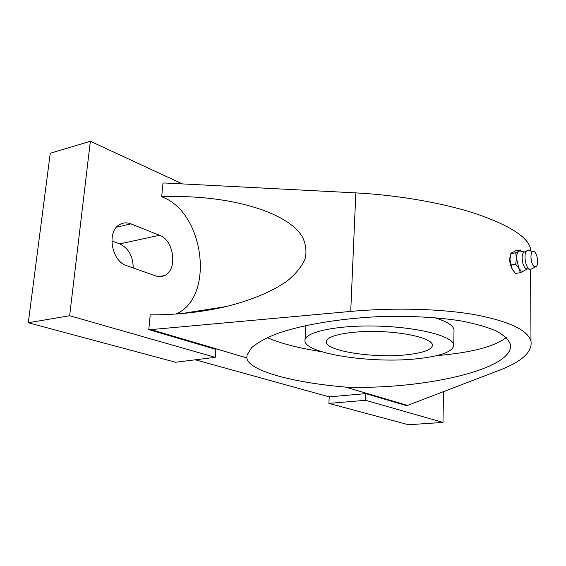 <?xml version="1.0" encoding="UTF-8"?>
<svg xmlns="http://www.w3.org/2000/svg" width="566" height="566" viewBox="0 0 566 566"><rect width="100%" height="100%" fill="white"/><g stroke="black" fill="none" stroke-linecap="round" stroke-linejoin="round"><path stroke-width="0.85" d="M521.569 251.375L520.324 249.995L515.499 250.78L510.815 253.589L515.668 252.804L519.595 250.979L520.939 251.247M520.38 272.699L523.522 271.072L521.215 271.043L518.88 268.355L520.38 272.699L515.527 273.428L512.35 269.352L510.815 264.994L509.987 259.419L510.815 253.589M175.877 314.024C215.214 297.801 204.609 211.755 161.671 196.812C224.652 194.06 285.759 210.502 302.011 236.206C305.845 243.585 306.878 251.148 305.116 258.895C301.735 266.614 295.664 274.057 286.905 281.21C272.027 291.589 251.099 300.32 226.251 306.539C202.027 312.163 176.684 314.937 150.216 314.852L148.787 329.617L151.072 329.603L246.833 357.91L247.059 355.08L251.445 347.821C257.077 342.918 265.567 338.206 276.908 333.671C301.784 324.898 339.494 318.474 379.234 316.642C409.593 315.743 436.747 317.151 460.689 320.858C475.171 323.646 487.029 327.014 496.269 330.969C503.846 335.157 508.53 339.586 510.334 344.248C515.541 369.159 422.837 389.917 345.536 387.087L407.52 405.419L498.95 370.397C521.866 361.674 532.549 351.96 530.986 341.241C527.937 330.233 509.435 321.417 475.475 314.795C441.82 308.824 394.827 307.416 350.722 311.42L151.072 329.603M133.187 267.959C133.102 256.306 128.616 248.29 119.73 243.896L111.813 240.946M195.334 359.806L329.214 396.865L328.903 403.395L408.475 424.748L442.973 422.42L443.518 391.63M182.372 183.9L90.348 141.252L50.254 153.28L28.3 322.74L175.552 362.247L215.271 357.344L215.894 349.406L148.787 329.617M407.845 354.641C423.884 352.745 432.099 349.54 432.488 345.041C432.254 338.907 408.036 332.468 379.411 331.563C350.793 330.579 326.561 335.426 326.313 341.539C324.375 351.012 375.025 358.688 407.845 354.641M161.671 196.812L163.001 183.08L165.194 183.016L355.823 192.886C398.252 195.093 443.716 203.123 476.423 213.891C509.457 225.36 527.47 236.843 530.476 248.354L530.816 251.021M520.324 249.995L518.838 251.254C517.345 252.302 516.574 254.679 516.51 258.379L515.668 252.804M529.55 269.225L525.984 268.595C522.312 266.819 520.67 254.261 523.847 252.323L524.456 252.019M518.88 268.355L516.51 258.379L515.683 264.237L518.88 268.355M515.683 264.237L510.815 264.994M512.527 252.203L511.791 252.669M510.631 254.332C508.926 260.063 509.782 265.511 513.192 270.675M407.52 405.419L406.565 405.638L365.799 393.618L365.544 400.289L442.973 422.42M126.558 265.617L155.622 275.89C158.728 276.958 161.664 276.852 164.43 275.578C177.88 270.201 174.229 240.246 159.541 235.265L130.93 223.874C126.933 222.339 123.176 222.572 119.681 224.575C106.415 231.296 111.467 261.315 126.558 265.617M365.544 400.289L328.903 403.395M365.799 393.618L329.214 396.865M345.536 387.087C293.202 382.673 248.283 370.872 246.833 357.91M90.348 141.252L69.646 315.729L215.271 357.344M69.646 315.729L28.3 322.74M511.89 268.454L509.987 259.419L510.136 257.028M321.446 351.656C298.954 348.196 280.892 343.52 267.251 337.626M506.252 337.548C494.323 346.689 471.124 352.717 436.648 355.646M418.607 358.603C441.607 355.986 453.338 351.415 453.791 344.899C453.217 336.452 419.618 327.431 379.418 326.15C339.225 324.778 305.612 331.584 305.017 339.996C302.152 353.474 372.732 364.108 418.607 358.603M434.285 317.618C446.758 321.389 453.338 325.45 454.017 329.801L454.003 331.075M534.368 266.522C530.682 264.683 529.599 251.587 533.108 251.453C536.717 250.497 539.525 264.308 536.179 266.473L534.368 266.522M535.712 266.728L530.696 269.402L529.281 269.083C525.177 267.095 523.331 252.974 526.882 250.809L528.962 250.667M355.823 192.886L350.722 311.42M130.93 223.874L116.546 227.185M159.541 235.265L119.73 243.896M181.594 313.578L226.251 306.539M524.555 251.969L519.595 250.979M527.356 268.892L523.699 270.937M530.986 341.241L530.59 269.416M530.491 250.957L530.476 248.354M158.975 276.597L164.43 275.578M453.791 344.899L454.017 329.801M305.017 339.996L305.81 325.535M533.108 251.453L527.731 250.434M523.847 252.323L526.882 250.809"/></g></svg>
